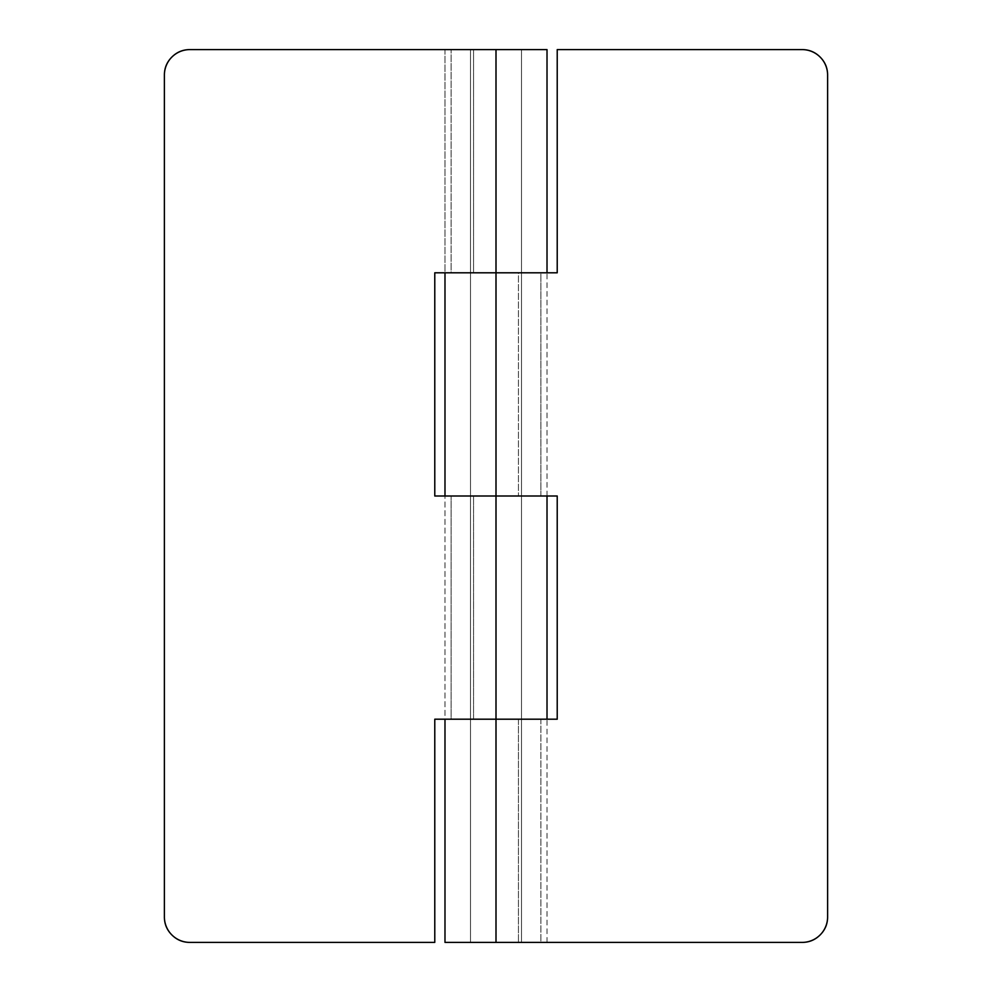 <?xml version="1.0" encoding="UTF-8"?>
<svg xmlns="http://www.w3.org/2000/svg" width="992" height="992" viewBox="0 0 992 992"><rect width="100%" height="100%" fill="white"/><g stroke="black" fill="none" stroke-linecap="round" stroke-linejoin="round"><path stroke-width="0.74" stroke-dasharray="4.96 3.72" d="M518.444 942.4L540.9 942.4L518.444 942.4L521.507 942.4L521.507 719.2L496 719.2L496 942.4L802.106 942.4A25.507 25.507 0 0 0 827.613 916.893C827.613 923.936 825.121 929.95 820.136 934.923C815.164 939.908 809.15 942.4 802.106 942.4L470.493 942.4L521.507 942.4L521.507 49.6L470.493 49.6L470.493 942.4L470.493 49.6L521.507 49.6L521.507 942.4L470.493 942.4L521.507 942.4L470.493 942.4L496 942.4L496 719.2L547.014 719.2L444.986 719.2L444.986 496L546.976 496L496 496L496 719.2L434.781 719.2L434.781 942.4L189.894 942.4C182.85 942.4 176.836 939.908 171.864 934.923C166.879 929.95 164.387 923.936 164.387 916.893L164.387 75.107C164.387 68.064 166.879 62.05 171.864 57.077C176.836 52.092 182.85 49.6 189.894 49.6L514.042 49.6L496 49.6L496 272.8L547.014 272.8L444.986 272.8L444.986 49.6L547.014 49.6L496 49.6L496 272.8L521.507 272.8L470.493 272.8L473.556 272.8L473.556 49.6L470.493 49.6L470.493 272.8L470.493 49.6L521.507 49.6L444.986 49.6L444.986 272.8L451.1 272.8L451.1 49.6L451.1 272.8L473.556 272.8L473.556 49.6L444.986 49.6L496 49.6L189.894 49.6A25.507 25.507 0 0 0 164.387 75.107L164.387 916.893A25.507 25.507 0 0 0 189.894 942.4L434.781 942.4L434.781 719.2L521.507 719.2L470.493 719.2L473.556 719.2L473.556 496L470.493 496L470.493 719.2L470.493 496L514.042 496L496 496L496 719.2L547.014 719.2L470.493 719.2L473.556 719.2L473.556 496L444.986 496L444.986 719.2L451.1 719.2L451.1 496L451.1 719.2L473.556 719.2L444.986 719.2L557.219 719.2L557.219 496L434.781 496L546.034 496L444.986 496L521.023 496L496 496L496 272.8L434.781 272.8L434.781 496L434.781 272.8L547.014 272.8L470.493 272.8L470.493 496L496 496L496 272.8L444.986 272.8L547.014 272.8L540.9 272.8L540.9 496L547.001 496L444.986 496L496 496L470.493 496L470.493 272.8L521.507 272.8L518.444 272.8L518.444 496L518.444 272.8L521.507 272.8L496 272.8L557.219 272.8L557.219 49.6L802.106 49.6C809.15 49.6 815.164 52.092 820.136 57.077C825.121 62.05 827.613 68.064 827.613 75.107L827.613 916.893L827.613 75.107A25.507 25.507 0 0 0 802.106 49.6L557.219 49.6L557.219 272.8L444.986 272.8L547.014 272.8L518.444 272.8L540.9 272.8L540.9 496L546.976 496L444.986 496L521.507 496L521.507 719.2L470.493 719.2L470.493 942.4L470.493 719.2L521.507 719.2L444.986 719.2L547.014 719.2L540.9 719.2L540.9 942.4L547.001 942.4L444.986 942.4L546.976 942.4L540.9 942.4L540.9 719.2L518.444 719.2L518.444 942.4L518.444 719.2L547.014 719.2L444.986 719.2L557.219 719.2L557.219 496L496 496M518.444 496L470.493 496L521.507 496L521.507 49.6M496 272.8L470.493 272.8L496 272.8M547.014 942.4L547.014 719.2M547.014 496L547.014 272.8"/><path stroke-width="1.49" d="M496 496L496 719.2L496 496L434.781 496L434.781 272.8L496 272.8L496 49.6L496 272.8L434.781 272.8L434.781 496L496 496L496 272.8L496 496L557.219 496L557.219 719.2L434.781 719.2L496 719.2L496 942.4L802.106 942.4C809.15 942.4 815.164 939.908 820.136 934.923C825.121 929.95 827.613 923.936 827.613 916.893L827.613 75.107C827.613 68.064 825.121 62.05 820.136 57.077C815.164 52.092 809.15 49.6 802.106 49.6L557.219 49.6L557.219 272.8L496 272.8L557.219 272.8L557.219 49.6L802.106 49.6A25.507 25.507 0 0 1 827.613 75.107L827.613 916.893A25.507 25.507 0 0 1 802.106 942.4L496 942.4L496 719.2L557.219 719.2L557.219 496L496 496M547.014 49.6L189.894 49.6C182.85 49.6 176.836 52.092 171.864 57.077C166.879 62.05 164.387 68.064 164.387 75.107L164.387 916.893C164.387 923.936 166.879 929.95 171.864 934.923C176.836 939.908 182.85 942.4 189.894 942.4L434.781 942.4L434.781 719.2L434.781 942.4L189.894 942.4A25.507 25.507 0 0 1 164.387 916.893L164.387 75.107A25.507 25.507 0 0 1 189.894 49.6L547.014 49.6L547.014 272.8M444.986 942.4L444.986 719.2L444.986 942.4L496 942.4L444.986 942.4M444.986 496L444.986 272.8L444.986 496M547.014 719.2L547.014 496"/></g></svg>
